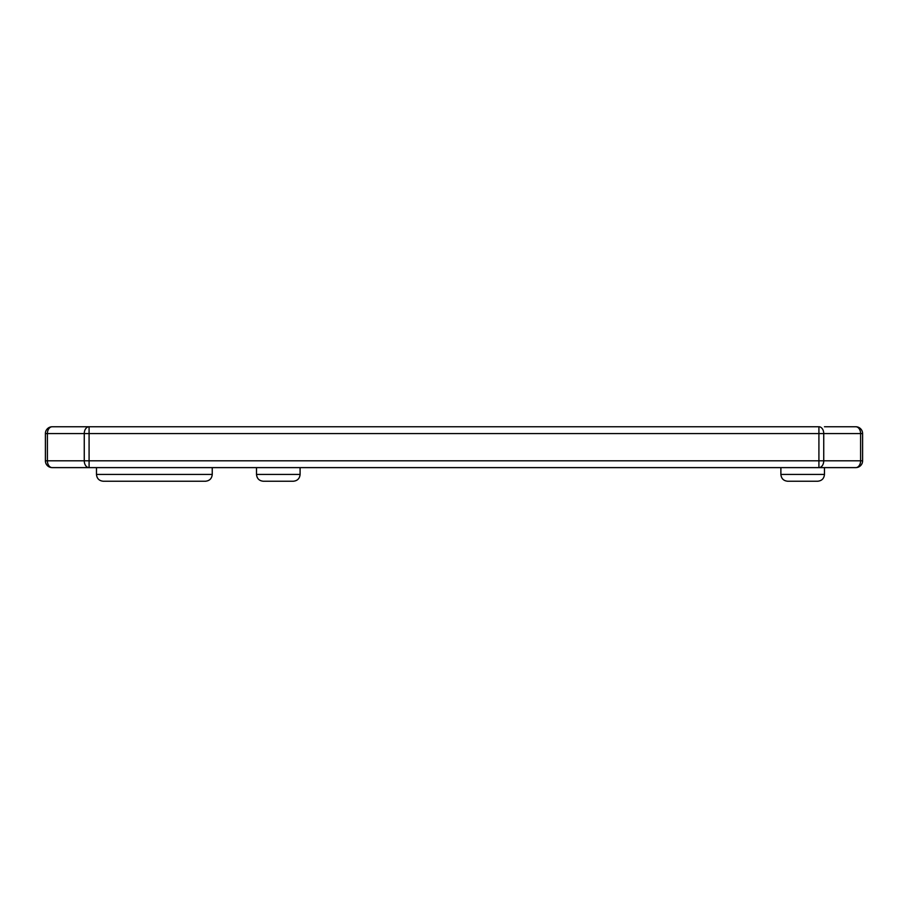 <?xml version="1.0" encoding="UTF-8"?>
<svg xmlns="http://www.w3.org/2000/svg" width="908" height="908" viewBox="0 0 908 908"><rect width="100%" height="100%" fill="white"/><g stroke="black" fill="none" stroke-linecap="round" stroke-linejoin="round"><path stroke-width="1.36" d="M787.69 481.24L817.654 481.24C821.785 480.831 824.055 478.561 824.464 474.43L780.88 474.43C781.289 478.561 783.559 480.831 787.69 481.24C783.559 480.831 781.289 478.561 780.88 474.43L780.88 467.62L818.914 467.62A6.81 4.812 -90 0 0 823.738 460.81L818.914 460.81L818.914 467.62L855.79 467.62A6.81 6.81 0 0 0 862.6 460.81L860.602 460.81A6.81 4.812 90 0 1 855.79 467.62A6.81 6.81 0 0 0 862.6 460.81L862.6 433.57A6.81 6.81 0 0 0 855.79 426.76A6.81 4.812 90 0 1 860.602 433.57L862.6 433.57A6.81 6.81 0 0 0 855.79 426.76L824.464 426.76M817.654 481.24C821.785 480.831 824.055 478.561 824.464 474.43L824.464 467.62M263.32 481.24L293.284 481.24C297.415 480.831 299.685 478.561 300.094 474.43L256.51 474.43C256.919 478.561 259.189 480.831 263.32 481.24C259.189 480.831 256.919 478.561 256.51 474.43L256.51 467.62L300.094 467.62L300.094 474.43C299.685 478.561 297.415 480.831 293.284 481.24M103.285 481.24C99.154 480.831 96.884 478.561 96.475 474.43C96.884 478.561 99.154 480.831 103.285 481.24L205.435 481.24C209.566 480.831 211.836 478.561 212.245 474.43L96.475 474.43L96.475 467.62L212.245 467.62L212.245 474.43C211.836 478.561 209.566 480.831 205.435 481.24L103.285 481.24M672.487 467.62L739.452 467.62M300.094 467.62L780.88 467.62M818.914 433.57L823.738 433.57A6.81 4.812 -90 0 0 818.914 426.76L818.914 460.81L84.262 460.81A6.81 4.812 90 0 0 89.086 467.62L89.086 426.76A6.81 4.812 90 0 0 84.262 433.57L818.914 433.57M256.51 467.62L219.634 467.62M818.914 426.76L52.21 426.76A6.81 6.81 0 0 0 45.4 433.57L47.398 433.57A6.81 4.812 -90 0 1 52.21 426.76A6.81 6.81 0 0 0 45.4 433.57L45.4 460.81A6.81 6.81 0 0 0 52.21 467.62A6.81 4.812 -90 0 1 47.398 460.81L45.4 460.81A6.81 6.81 0 0 0 52.21 467.62L818.914 467.62M96.475 467.62L89.086 467.62M823.738 433.57L860.602 433.57L860.602 460.81L823.738 460.81L823.738 433.57M47.398 433.57L84.262 433.57L84.262 460.81L47.398 460.81L47.398 433.57M862.169 431.186A6.81 6.81 0 0 0 855.79 426.76"/></g></svg>
